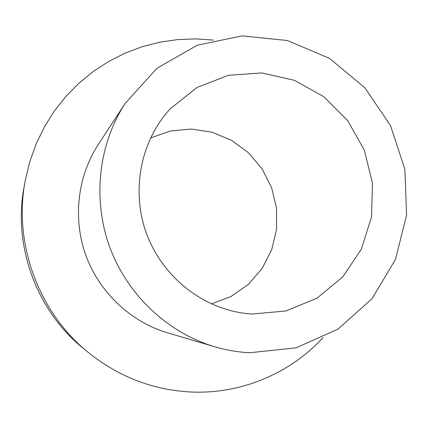 <?xml version="1.0" encoding="UTF-8"?>
<svg xmlns="http://www.w3.org/2000/svg" width="428" height="428" viewBox="0 0 428 428"><rect width="100%" height="100%" fill="white"/><g stroke="black" fill="none" stroke-linecap="round" stroke-linejoin="round"><path stroke-width="0.64" d="M322.953 337.692C290.275 373.243 241.446 394.236 191.295 392.016C153.24 390.165 118.84 376.934 88.093 352.319C38.584 312.36 13.295 243.516 25.156 181.007L29.596 162.308L35.995 144.295L44.266 127.18L54.281 111.168L65.912 96.434L78.987 83.134L93.347 71.412L108.798 61.375L125.158 53.12L142.23 46.711L159.804 42.19L177.695 39.59L195.698 38.9L213.62 40.109M88.093 352.319L83.16 348.264C36.61 310.68 12.872 246.073 24.021 187.293L25.156 181.007M125.201 103.367L98.279 144.536C77.431 176.513 72.546 218.943 86.028 255.864C99.654 292.725 130.85 321.899 167.434 332.775L214.61 346.723C226.161 350.12 237.856 352.132 249.695 352.752L296.048 347.857L338.008 329.121L372.018 298.685L395.429 259.539L406.6 215.172L404.872 169.295L390.529 125.607L364.736 87.596L329.474 58.379L287.472 40.532L242.098 35.872L197.222 45.245L156.937 68.303L125.201 103.367C98.51 144.273 92.245 199.223 109.75 247.143C127.437 295.004 167.781 332.824 214.61 346.723M150.496 138.025L170.414 130.984L191.364 129.047L212.128 132.247L231.527 140.325L248.486 152.775L262.096 168.857L271.62 187.678L276.541 208.185L276.584 229.253L271.716 249.722L262.161 268.436L248.411 284.315L231.184 296.401L211.448 303.934M252.039 314.013L245.624 313.44C202.353 308.369 162.356 276.654 146.531 233.629C130.738 190.599 140.694 140.528 170.387 108.653L197.078 87.446L228.466 75.285L261.85 72.937L294.496 80.357L323.857 96.733L347.723 120.659L364.346 150.217L372.494 183.152L371.515 216.959L361.398 249.059L342.785 276.905L316.971 298.188L285.899 310.99L252.039 314.013"/></g></svg>
